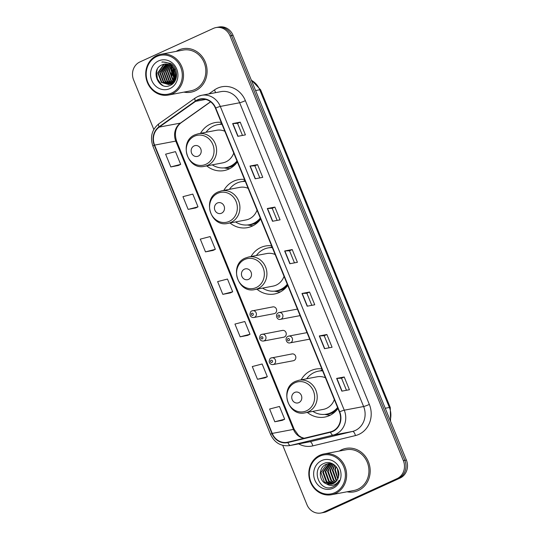 <?xml version="1.0" encoding="UTF-8"?>
<svg xmlns="http://www.w3.org/2000/svg" width="540" height="540" viewBox="0 0 540 540"><rect width="100%" height="100%" fill="white"/><g stroke="black" fill="none" stroke-linecap="round" stroke-linejoin="round"><path stroke-width="0.81" d="M321.813 368.881A24.415 22.181 -100.7 0 0 315.691 369.097A24.415 22.181 -100.7 0 0 311.047 370.575A24.415 22.181 -100.7 0 0 301.151 379.823M307.321 412.405A24.415 22.181 -100.7 0 0 324.769 417.076A24.415 22.181 -100.7 0 0 329.413 415.598A24.415 22.181 -100.7 0 0 337.966 408.47M322.157 369.718A24.415 22.181 -100.7 0 0 320.753 370.784M271.579 245.794A24.415 22.181 -100.7 0 0 265.457 246.011A24.415 22.181 -100.7 0 0 260.813 247.489A24.415 22.181 -100.7 0 0 251.039 256.527M256.912 289.17A24.415 22.181 -100.7 0 0 274.543 293.99A24.415 22.181 -100.7 0 0 279.187 292.511A24.415 22.181 -100.7 0 0 287.739 285.383M271.924 246.632A24.415 22.181 -100.7 0 0 270.769 247.502M244.505 179.456A24.415 22.181 -100.7 0 0 238.383 179.672A24.415 22.181 -100.7 0 0 233.739 181.15A24.415 22.181 -100.7 0 0 223.844 190.391M230.02 222.98A24.415 22.181 -100.7 0 0 247.469 227.644A24.415 22.181 -100.7 0 0 252.113 226.166A24.415 22.181 -100.7 0 0 260.665 219.038M244.85 180.293A24.415 22.181 -100.7 0 0 243.452 181.359M221.211 122.371A24.415 22.181 -100.7 0 0 215.089 122.587A24.415 22.181 -100.7 0 0 210.445 124.065A24.415 22.181 -100.7 0 0 200.549 133.306M206.719 165.895A24.415 22.181 -100.7 0 0 224.174 170.566A24.415 22.181 -100.7 0 0 228.818 169.088A24.415 22.181 -100.7 0 0 237.371 161.96M221.555 123.208A24.415 22.181 -100.7 0 0 220.158 124.274M251.964 310.919A3.456 3.139 79.3 0 1 256.257 313.153A3.456 3.139 79.3 0 1 253.908 317.5L274.144 313.666A3.456 3.139 -100.7 0 0 276.494 309.319A3.456 3.139 -100.7 0 0 272.201 307.091M261.562 334.449A3.456 3.139 79.3 0 1 265.862 336.683A3.456 3.139 79.3 0 1 263.507 341.03L283.743 337.196A3.456 3.139 -100.7 0 0 286.099 332.849A3.456 3.139 -100.7 0 0 281.799 330.615M271.168 357.98A3.456 3.139 79.3 0 1 275.461 360.214A3.456 3.139 79.3 0 1 273.112 364.561L293.348 360.727A3.456 3.139 -100.7 0 0 295.697 356.38A3.456 3.139 -100.7 0 0 291.404 354.146M172.166 65.009A18.428 16.74 -100.7 0 0 172.01 65.759A18.428 16.74 -100.7 0 1 172.166 65.009M171.902 66.373A18.428 16.74 -100.7 0 0 171.761 67.426A18.428 16.74 -100.7 0 1 171.902 66.373M171.653 69.255A18.428 16.74 -100.7 0 0 171.659 70.112A18.428 16.74 -100.7 0 1 171.653 69.255M174.791 80.332A18.428 16.74 -100.7 0 0 175.102 80.804A18.428 16.74 -100.7 0 1 174.791 80.332M282.744 445.358L306.943 504.664A13.817 12.555 -100.7 0 0 320.99 513L324.02 512.426A13.817 12.555 -100.7 0 0 326.646 511.589L400.106 478.049A13.817 12.555 -100.7 0 0 406.384 460.067L233.057 35.336A13.817 12.555 -100.7 0 0 219.011 27L217.499 27.284A13.817 12.555 -100.7 0 1 231.545 35.627A13.817 12.555 -100.7 0 0 217.499 27.284L215.98 27.574A13.817 12.555 -100.7 0 0 213.354 28.411L139.894 61.952A13.817 12.555 -100.7 0 0 133.616 79.934L153.819 129.445M320.99 513A13.817 12.555 -100.7 0 0 323.622 512.163L397.082 478.622A13.817 12.555 -100.7 0 0 403.36 460.634L404.872 460.35L231.545 35.627L404.872 460.35A13.817 12.555 -100.7 0 1 398.594 478.332A13.817 12.555 -100.7 0 0 404.872 460.35L406.384 460.067M323.622 512.163L325.134 511.88L398.594 478.332L325.134 511.88A13.817 12.555 -100.7 0 1 322.502 512.717A13.817 12.555 -100.7 0 0 325.134 511.88L326.646 511.589M178.619 50.065A22.113 20.088 -100.7 0 0 176.209 51.388A22.113 20.088 -100.7 0 1 178.619 50.065A22.113 20.088 -100.7 0 1 182.824 48.728A22.113 20.088 -100.7 0 0 178.619 50.065M183.924 92.117A22.113 20.088 -100.7 0 0 191.052 92.178A22.113 20.088 -100.7 0 0 195.257 90.842A22.113 20.088 -100.7 0 0 206.105 64.355A22.113 20.088 -100.7 0 0 182.824 48.728A22.113 20.088 -100.7 0 1 206.105 64.355A22.113 20.088 -100.7 0 1 195.257 90.842A22.113 20.088 -100.7 0 1 191.052 92.178A22.113 20.088 -100.7 0 1 183.924 92.117M341.719 449.732A22.113 20.088 -100.7 0 0 339.316 451.055A22.113 20.088 -100.7 0 1 341.719 449.732A22.113 20.088 -100.7 0 1 345.924 448.396A22.113 20.088 -100.7 0 0 341.719 449.732M347.024 491.785A22.113 20.088 -100.7 0 0 354.152 491.846A22.113 20.088 -100.7 0 0 358.358 490.509A22.113 20.088 -100.7 0 0 369.205 464.022A22.113 20.088 -100.7 0 0 345.924 448.396A22.113 20.088 -100.7 0 1 369.205 464.022A22.113 20.088 -100.7 0 1 358.358 490.509A22.113 20.088 -100.7 0 1 354.152 491.846L354.152 491.846A22.113 20.088 -100.7 0 1 347.024 491.785M197.626 100.163A14.742 13.392 79.3 0 1 200.435 99.272A14.742 13.392 79.3 0 1 215.419 108.169L339.383 411.932A14.742 13.392 79.3 0 1 330.473 431.879L287.834 442.179A14.742 13.392 79.3 0 1 287.24 442.307A14.742 13.392 79.3 0 1 272.255 433.411L154.602 145.105A14.742 13.392 79.3 0 1 159.253 127.103L195.588 101.344A14.742 13.392 79.3 0 1 197.626 100.163M197.492 99.826A15.107 13.73 -100.7 0 0 195.392 101.034L159.064 126.792A15.107 13.73 -100.7 0 0 154.292 145.247L271.951 433.553A15.107 13.73 -100.7 0 0 287.921 442.537L330.554 432.236A15.107 13.73 -100.7 0 0 339.687 411.791L215.723 108.027A15.107 13.73 -100.7 0 0 197.492 99.826M341.847 391.156L349.414 389.725L344.216 376.981L336.65 378.412L341.847 391.156M346.471 390.278L341.537 378.196L336.65 378.412M341.543 378.202L344.216 376.981M324.513 348.685L332.08 347.247L326.882 334.51L319.316 335.941L324.513 348.685M329.137 347.807L324.203 335.718L319.316 335.941M324.209 335.732L326.882 334.51M307.179 306.207L314.746 304.776L309.548 292.039L301.982 293.47L307.179 306.207M311.803 305.336L306.869 293.247L301.982 293.47M306.875 293.254L309.548 292.039M237.85 136.316L245.417 134.885L240.219 122.148L232.652 123.579L237.85 136.316M242.474 135.446L237.539 123.356L232.652 123.579M237.546 123.363L240.219 122.148M255.184 178.794L262.75 177.356L257.546 164.619L249.986 166.05L255.184 178.794M259.808 177.917L254.873 165.827L249.986 166.05M254.88 165.841L257.546 164.619M272.518 221.265L280.084 219.834L274.88 207.09L267.314 208.521L272.518 221.265M277.142 220.388L272.207 208.305L267.314 208.521M272.207 208.312L274.88 207.09M289.852 263.736L297.412 262.305L292.214 249.561L284.648 250.992L289.852 263.736M294.469 262.859L289.541 250.776L284.648 250.992M289.541 250.783L292.214 249.561M403.36 460.634L230.033 35.91A13.817 12.555 -100.7 0 0 215.98 27.574M257.486 379.289L267.341 376.731L262.136 363.994L252.281 366.552L257.486 379.289L265.039 377.838M282.38 420.329L274.813 421.767L284.668 419.209L279.47 406.465L269.615 409.023L274.813 421.767M205.484 251.876L215.339 249.318L210.141 236.574L200.286 239.132L205.484 251.876L213.044 250.425M188.15 209.399L198.005 206.84L192.807 194.103L182.952 196.661L188.15 209.399L195.71 207.947M170.822 166.928L180.677 164.369L175.473 151.625L165.618 154.184L170.822 166.928L178.376 165.476M240.151 336.818L250.007 334.26L244.802 321.516L234.947 324.074L240.151 336.818L247.705 335.367M222.818 294.347L232.673 291.789L227.475 279.045L217.62 281.603L222.818 294.347L230.378 292.896M232.673 291.789L230.31 292.93M215.339 249.318L212.976 250.459M198.005 206.84L195.642 207.981M180.677 164.369L178.308 165.51M250.007 334.26L247.637 335.401M267.341 376.731L264.971 377.872M284.668 419.209L282.305 420.343M171.693 93.015A19.811 17.995 -100.7 0 0 180.691 67.237A19.811 17.995 -100.7 0 0 156.789 56.484A19.811 17.995 -100.7 0 0 147.791 82.262A19.811 17.995 -100.7 0 0 171.693 93.015M172.422 93.791A20.729 18.832 -100.7 0 0 182.588 68.958A20.729 18.832 -100.7 0 0 160.765 54.31A20.729 18.832 -100.7 0 0 156.816 55.566A20.729 18.832 -100.7 0 0 146.65 80.392A20.729 18.832 -100.7 0 0 168.473 95.047A20.729 18.832 -100.7 0 0 172.422 93.791M168.473 95.047L190.796 90.821A20.729 18.832 -100.7 0 0 194.738 89.566A20.729 18.832 -100.7 0 0 204.903 64.733A20.729 18.832 -100.7 0 0 183.08 50.085L160.765 54.31M176.445 76.95L176.135 76.43M175.743 75.654L174.744 70.349M174.818 69.478L175.034 68.31M175.905 79.022L175.581 78.678M175.264 78.307L172.915 69.937L173.347 67.919M176.054 78.584L175.736 78.212M175.412 77.787L173.387 69.849L173.664 68.364M175.284 80.474L174.886 80.17M174.596 79.927L171.025 70.294L172.139 66.589M175.439 80.15L175.068 79.839M174.771 79.569L171.497 70.207L172.436 66.872M174.629 81.587L174.123 81.311M173.846 81.142L172.739 80.318L169.135 70.652L171.011 65.678M174.791 81.331L174.319 81.047M174.042 80.865L173.212 80.224L169.607 70.565L171.288 65.88M173.988 82.458L173.313 82.208M173.05 82.094L170.843 80.676L167.245 71.01L169.931 65.03M174.143 82.262L173.522 81.999M173.252 81.871L171.315 80.582L167.717 70.922L170.195 65.171M173.239 83.106L172.469 82.931M172.213 82.856L168.953 81.034L165.348 71.368L168.885 64.564M173.455 82.964L172.685 82.762M172.422 82.681L169.425 80.939L165.821 71.28L169.142 64.665M172.348 83.579L171.599 83.504M171.349 83.464L167.062 81.392L163.458 71.726L167.859 64.253M172.571 83.471L171.821 83.369M171.565 83.322L167.535 81.297L163.931 71.638L168.116 64.321M172.76 83.727L171.673 83.909M171.43 83.93L170.701 83.943M170.458 83.936L165.173 81.749L161.568 72.083L166.867 64.078M172.625 83.754L171.902 83.835M171.666 83.849L170.93 83.842M170.681 83.828L165.645 81.655L162.041 71.996L167.11 64.112M173.684 82.816L169.783 84.267M169.54 84.287L163.283 82.107L159.678 72.441L165.888 64.01M173.232 83.288L170.498 84.166M170.734 84.119L170.012 84.2M169.769 84.206L163.755 82.013L160.15 72.353L166.131 64.017M174.778 70.443A10.415 9.463 -100.7 0 0 164.194 64.159A10.415 9.463 -100.7 0 0 162.216 64.793C149.546 69.458 158.551 91.24 169.999 85.455C178.429 82.445 178.774 68.101 170.6 63.423L162.709 61.904L161.818 62.114C168.008 61.715 172.328 64.49 174.778 70.443C176.81 76.478 175.385 80.966 170.525 83.903L168.608 84.523L161.386 82.465L157.788 72.806L163.633 64.523L164.93 64.051M173.266 67.311L176.209 75.654L170.998 83.815L168.608 84.523M168.838 84.476L161.858 82.377L158.261 72.711L164.106 64.436L165.166 64.031M162.216 64.793L164.228 64.152M158.591 60.899A15.019 13.649 -100.7 0 0 151.767 80.447A15.019 13.649 -100.7 0 0 169.891 88.6A15.019 13.649 -100.7 0 0 176.715 69.053A15.019 13.649 -100.7 0 0 158.591 60.899M161.818 62.114L162.594 61.925M174.785 79.542L171.956 69.363L172.463 66.899M162.871 85.462L161.129 84.233L157.424 78.908L156.587 72.272L157.275 69.242M173.745 78.449L171.72 69.403L171.875 68.344M198.261 156.114A5.528 5.022 -100.7 0 0 200.772 148.919A5.528 5.022 -100.7 0 0 194.096 145.915A5.528 5.022 -100.7 0 0 191.585 153.11A5.528 5.022 -100.7 0 0 198.261 156.114M204.586 166.3A16.585 15.066 -100.7 0 0 207.738 165.294A16.585 15.066 -100.7 0 0 215.879 145.436A16.585 15.066 -100.7 0 0 198.416 133.711L195.082 134.77C178.416 141.257 187.238 170.62 204.586 166.3L222.716 162.871A16.585 15.066 -100.7 0 0 225.869 161.865A16.585 15.066 -100.7 0 0 233.739 153.063M224.843 131.261A16.585 15.066 -100.7 0 0 216.547 130.282L198.416 133.711M212.24 164.849A21.884 19.879 -100.7 0 0 225.97 167.643A21.884 19.879 -100.7 0 0 230.135 166.32A21.884 19.879 -100.7 0 0 236.979 161.001M222.021 124.349A21.884 19.879 -100.7 0 0 217.829 124.646A21.884 19.879 -100.7 0 0 213.665 125.969A21.884 19.879 -100.7 0 0 206.071 132.266M225.97 167.643L226.726 167.501A21.884 19.879 -100.7 0 0 230.891 166.178A21.884 19.879 -100.7 0 0 237.181 161.507M221.954 124.186A21.884 19.879 -100.7 0 0 218.585 124.504L217.829 124.646M229.757 168.629A23.956 21.762 79.3 0 1 226.739 168.358L224.019 167.906M221.555 213.192A5.528 5.022 -100.7 0 0 224.066 206.003A5.528 5.022 -100.7 0 0 217.397 203A5.528 5.022 -100.7 0 0 214.88 210.195A5.528 5.022 -100.7 0 0 221.555 213.192M227.88 223.385A16.585 15.066 -100.7 0 0 231.039 222.379A16.585 15.066 -100.7 0 0 239.173 202.513A16.585 15.066 -100.7 0 0 221.71 190.796L218.376 191.855C201.71 198.342 210.532 227.704 227.88 223.385L246.011 219.949A16.585 15.066 -100.7 0 0 249.163 218.95A16.585 15.066 -100.7 0 0 257.033 210.148M248.137 188.345A16.585 15.066 -100.7 0 0 239.841 187.367L221.71 190.796M235.541 221.933A21.884 19.879 -100.7 0 0 249.264 224.728A21.884 19.879 -100.7 0 0 253.429 223.405A21.884 19.879 -100.7 0 0 260.273 218.086M245.315 181.433A21.884 19.879 -100.7 0 0 241.124 181.73A21.884 19.879 -100.7 0 0 236.966 183.053A21.884 19.879 -100.7 0 0 229.372 189.344M249.264 224.728L250.02 224.586A21.884 19.879 -100.7 0 0 254.185 223.256A21.884 19.879 -100.7 0 0 260.476 218.585M245.248 181.271A21.884 19.879 -100.7 0 0 241.88 181.589L241.124 181.73M253.051 225.713A23.956 21.762 79.3 0 1 250.04 225.437L247.313 224.984M248.555 279.369A5.528 5.022 -100.7 0 0 251.073 272.174A5.528 5.022 -100.7 0 0 244.397 269.176A5.528 5.022 -100.7 0 0 241.886 276.365A5.528 5.022 -100.7 0 0 248.555 279.369M254.887 289.555A16.585 15.066 -100.7 0 0 258.039 288.556A16.585 15.066 -100.7 0 0 266.18 268.691A16.585 15.066 -100.7 0 0 248.717 256.966L245.383 258.032C228.717 264.512 237.539 293.875 254.887 289.555L273.017 286.126A16.585 15.066 -100.7 0 0 276.17 285.12A16.585 15.066 -100.7 0 0 284.04 276.318M275.144 254.522A16.585 15.066 -100.7 0 0 266.848 253.537L248.717 256.966M262.541 288.103A21.884 19.879 -100.7 0 0 276.271 290.898A21.884 19.879 -100.7 0 0 280.435 289.575A21.884 19.879 -100.7 0 0 287.28 284.256M272.322 247.604A21.884 19.879 -100.7 0 0 268.13 247.901A21.884 19.879 -100.7 0 0 263.966 249.224A21.884 19.879 -100.7 0 0 256.372 255.521M276.271 290.898L277.027 290.756A21.884 19.879 -100.7 0 0 281.192 289.433A21.884 19.879 -100.7 0 0 287.483 284.762M272.255 247.442A21.884 19.879 -100.7 0 0 268.886 247.759L268.13 247.901M280.442 291.884A23.956 21.762 79.3 0 1 277.04 291.613L274.32 291.161M298.856 402.624A5.528 5.022 -100.7 0 0 301.367 395.429A5.528 5.022 -100.7 0 0 294.698 392.432A5.528 5.022 -100.7 0 0 292.187 399.62A5.528 5.022 -100.7 0 0 298.856 402.624M305.188 412.81A16.585 15.066 -100.7 0 0 308.34 411.811A16.585 15.066 -100.7 0 0 316.474 391.945A16.585 15.066 -100.7 0 0 299.018 380.228L295.684 381.287C279.018 387.767 287.834 417.13 305.188 412.81L323.318 409.381A16.585 15.066 -100.7 0 0 326.471 408.375A16.585 15.066 -100.7 0 0 334.341 399.573M325.445 377.777A16.585 15.066 -100.7 0 0 317.149 376.792L299.018 380.228M312.842 411.365A21.884 19.879 -100.7 0 0 326.572 414.153A21.884 19.879 -100.7 0 0 330.73 412.83A21.884 19.879 -100.7 0 0 337.574 407.511M322.616 370.858A21.884 19.879 -100.7 0 0 318.431 371.156A21.884 19.879 -100.7 0 0 314.267 372.479A21.884 19.879 -100.7 0 0 306.673 378.776M326.572 414.153L327.328 414.011A21.884 19.879 -100.7 0 0 331.493 412.688A21.884 19.879 -100.7 0 0 337.784 408.017M322.556 370.697A21.884 19.879 -100.7 0 0 319.187 371.014L318.431 371.156M330.352 415.139A23.956 21.762 79.3 0 1 327.341 414.869L324.621 414.416M334.793 492.683A19.811 17.995 -100.7 0 0 343.791 466.904A19.811 17.995 -100.7 0 0 319.889 456.151A19.811 17.995 -100.7 0 0 310.892 481.93A19.811 17.995 -100.7 0 0 334.793 492.683M335.522 493.459A20.729 18.832 -100.7 0 0 345.688 468.626A20.729 18.832 -100.7 0 0 323.865 453.978A20.729 18.832 -100.7 0 0 319.923 455.233A20.729 18.832 -100.7 0 0 309.751 480.06A20.729 18.832 -100.7 0 0 331.574 494.714A20.729 18.832 -100.7 0 0 335.522 493.459M331.574 494.714L353.896 490.489A20.729 18.832 -100.7 0 0 357.838 489.233A20.729 18.832 -100.7 0 0 368.01 464.4A20.729 18.832 -100.7 0 0 346.181 449.752L323.865 453.978M338.553 476.53L337.304 468.369M337.723 479.034L334.726 469.847L335.806 466.263M337.946 478.521L335.327 469.739L336.163 466.682M336.751 480.681L335.84 479.979L332.323 470.306L334.476 465.007M337 480.317L336.44 479.871L332.924 470.192L334.8 465.277M335.704 481.896L333.443 480.438L329.92 470.759L333.268 464.164M335.975 481.626L334.044 480.323L330.521 470.644L333.558 464.346M334.604 482.821L331.04 480.89L327.524 471.211L332.053 463.685M334.888 482.612L331.641 480.776L328.124 471.103L332.384 463.765M333.464 483.509L328.637 481.343L325.121 471.67L330.777 463.502M333.754 483.354L329.238 481.235L325.721 471.555L331.094 463.529M332.282 484.002L326.234 481.802L322.718 472.122L328.651 463.826L329.528 463.489M332.586 483.894L326.835 481.687L323.318 472.007L329.832 463.475M326.727 483.975L331.169 484.292L333.153 483.658C335.738 482.416 337.466 480.317 338.337 477.367C341.3 468.97 331.898 459.756 324.257 463.327C310.196 468.389 319.41 492.629 332.384 487.1L333.045 486.824C335.867 485.494 337.925 483.307 339.235 480.269C337.777 482.855 335.732 484.502 333.099 485.21C330.878 485.771 328.752 485.359 326.727 483.975L326.45 483.867C318.647 481.356 318.047 467.357 326.248 464.279L328.307 463.637L332.707 463.853M331.371 484.252L324.432 482.139L320.915 472.466L326.849 464.171L328.61 463.583M321.692 460.566A15.019 13.649 -100.7 0 0 314.867 480.114A15.019 13.649 -100.7 0 0 332.991 488.268A15.019 13.649 -100.7 0 0 339.815 468.72A15.019 13.649 -100.7 0 0 321.692 460.566M390.177 420.343A18.428 16.74 -100.7 0 0 389.387 407.471L259.733 89.775A18.428 16.74 -100.7 0 0 251.424 80.338M255.596 90.558L259.733 89.775A9.214 0.837 -22.2 0 1 260.611 89.789L390.265 407.484A9.214 0.837 -22.2 0 0 389.387 407.471L385.243 408.254M233.057 35.336L230.033 35.91M400.106 478.049L397.082 478.622M208.832 93.933L214.394 89.991A23.031 20.925 79.3 0 1 245.376 100.656L369.34 404.42A4.604 0.419 -22.2 0 1 363.623 406.526L239.659 102.762A18.428 16.74 -100.7 0 0 220.928 91.645L201.562 95.31A18.428 16.74 79.3 0 1 220.293 106.427A4.604 0.419 157.8 0 0 215.723 108.027M369.34 404.42A23.031 20.925 79.3 0 1 358.877 434.389A23.031 20.925 79.3 0 1 355.421 435.584L312.788 445.885A23.031 20.925 79.3 0 1 298.667 443.894M355.252 430.502A18.428 16.74 -100.7 0 0 363.623 406.526L344.257 410.191A18.428 16.74 79.3 0 1 333.126 435.125L290.486 445.426A18.428 16.74 79.3 0 1 289.744 445.581L309.11 441.916A18.428 16.74 -100.7 0 0 309.852 441.761L352.492 431.453A18.428 16.74 -100.7 0 0 355.252 430.502M198.059 96.424A18.428 16.74 79.3 0 1 201.562 95.31L197.876 96.485L195.21 98.017A4.604 1.775 54.7 0 0 195.392 101.034M195.21 98.017L158.882 123.775C151.848 129.593 149.864 137.052 152.915 146.158A4.604 0.419 -22.2 0 1 154.292 145.247M271.951 433.553A4.604 0.419 157.8 0 0 270.574 434.464C274.617 442.881 281.009 446.587 289.744 445.581M287.921 442.537A4.604 1.924 76.4 0 0 290.486 445.426L309.852 441.761A4.604 1.924 -103.6 0 1 312.788 445.885M158.882 123.775A4.604 1.775 54.7 0 0 159.064 126.792M330.554 432.236A4.604 1.924 76.4 0 0 333.126 435.125L352.492 431.453A4.604 1.924 -103.6 0 1 355.421 435.584M339.687 411.791A4.604 0.419 -22.2 0 1 344.257 410.191L220.293 106.427L239.659 102.762A4.604 0.419 -22.2 0 0 245.376 100.656M214.394 89.991A4.604 1.775 -125.3 0 1 215.494 92.671M272.255 433.411L293.436 429.401A14.742 13.392 -100.7 0 0 303.892 438.298M195.588 101.344L205.7 99.428M159.253 127.103L180.434 123.093A14.742 13.392 -100.7 0 0 175.784 141.095L293.436 429.401A8.289 0.756 -22.2 0 1 294.226 429.415L298.634 435.524L301.394 437.312L304.128 438.244M210.532 101.75L180.434 123.093A8.289 3.2 -125.3 0 0 180.968 122.87C175.622 127.123 174.157 133.205 176.573 141.109L294.226 429.415M154.602 145.105L175.784 141.095A8.289 0.756 -22.2 0 1 176.573 141.109M290.061 263.696L284.863 250.965M272.727 221.225L267.536 208.494M255.393 178.754L250.202 166.023M238.066 136.276L232.868 123.552M307.395 306.166L302.197 293.436M324.729 348.644L319.531 335.914M342.056 391.115L336.865 378.385M171.524 66.056A18.887 17.159 -100.7 0 0 171.234 69.093M171.477 72.711A18.887 17.159 -100.7 0 0 172.112 75.478M173.347 78.631A18.887 17.159 -100.7 0 0 174.332 80.399M174.542 80.73A18.887 17.159 -100.7 0 0 174.866 81.216M205.895 164.309A15.235 13.838 -100.7 0 0 212.814 144.484A15.235 13.838 -100.7 0 0 194.434 136.215A15.235 13.838 -100.7 0 0 187.508 156.04A15.235 13.838 -100.7 0 0 205.895 164.309M225.308 167.758A22.086 20.068 -100.7 0 0 232.274 166.131A22.086 20.068 -100.7 0 0 235.46 164.288M229.19 221.387A15.235 13.838 -100.7 0 0 236.115 201.569A15.235 13.838 -100.7 0 0 217.728 193.3A15.235 13.838 -100.7 0 0 210.809 213.125A15.235 13.838 -100.7 0 0 229.19 221.387M248.603 224.843A22.086 20.068 -100.7 0 0 255.569 223.216A22.086 20.068 -100.7 0 0 258.755 221.373M256.196 287.564A15.235 13.838 -100.7 0 0 263.115 267.739A15.235 13.838 -100.7 0 0 244.735 259.47A15.235 13.838 -100.7 0 0 237.809 279.295A15.235 13.838 -100.7 0 0 256.196 287.564M275.609 291.013A22.086 20.068 -100.7 0 0 282.575 289.386A22.086 20.068 -100.7 0 0 286.443 287.03M306.497 410.819A15.235 13.838 -100.7 0 0 313.416 390.994A15.235 13.838 -100.7 0 0 295.029 382.725A15.235 13.838 -100.7 0 0 288.11 402.55A15.235 13.838 -100.7 0 0 306.497 410.819M325.91 414.268A22.086 20.068 -100.7 0 0 332.87 412.641A22.086 20.068 -100.7 0 0 336.056 410.798M281.097 319.133A3.456 3.139 79.3 0 1 280.435 319.343C276.939 320.362 274.698 314.469 278.404 312.788L279.153 312.552A3.456 3.139 79.3 0 1 281.097 319.133M278.417 315.063A1.154 1.046 -100.7 0 0 279.281 317.189A1.154 1.046 -100.7 0 0 278.417 315.063M278.498 312.761A3.456 3.139 79.3 0 1 279.153 312.552L297.412 309.096M290.696 342.664A3.456 3.139 79.3 0 1 290.041 342.873C286.544 343.892 284.303 338 288.009 336.319L288.758 336.082A3.456 3.139 79.3 0 1 290.696 342.664M288.016 338.594A1.154 1.046 -100.7 0 0 288.887 340.72A1.154 1.046 -100.7 0 0 288.016 338.594M288.097 336.292A3.456 3.139 79.3 0 1 288.758 336.082L307.017 332.627M252.747 315.347A1.154 1.046 -100.7 0 0 251.883 313.22A1.154 1.046 -100.7 0 0 252.747 315.347M262.352 338.877A1.154 1.046 -100.7 0 0 261.488 336.751A1.154 1.046 -100.7 0 0 262.352 338.877M271.957 362.408A1.154 1.046 -100.7 0 0 271.087 360.281A1.154 1.046 -100.7 0 0 271.957 362.408M251.255 79.92L260.611 89.789M390.555 421.274L390.265 407.484M152.915 146.158L270.574 434.464M210.641 101.831L180.968 122.87M172.746 83.741L172.388 83.808M300.078 315.623L280.435 319.343M309.683 339.154L290.041 342.873M272.855 306.882L251.87 310.946C250.823 311.04 250.189 312.302 249.973 314.732C250.526 316.737 251.843 317.655 253.908 317.5M282.461 330.413L261.475 334.476C260.428 334.571 259.794 335.833 259.571 338.263C260.132 340.268 261.441 341.185 263.507 341.03M292.059 353.936L271.08 358.007C270.027 358.101 269.393 359.363 269.176 361.793C269.737 363.791 271.046 364.716 273.112 364.561"/></g></svg>
